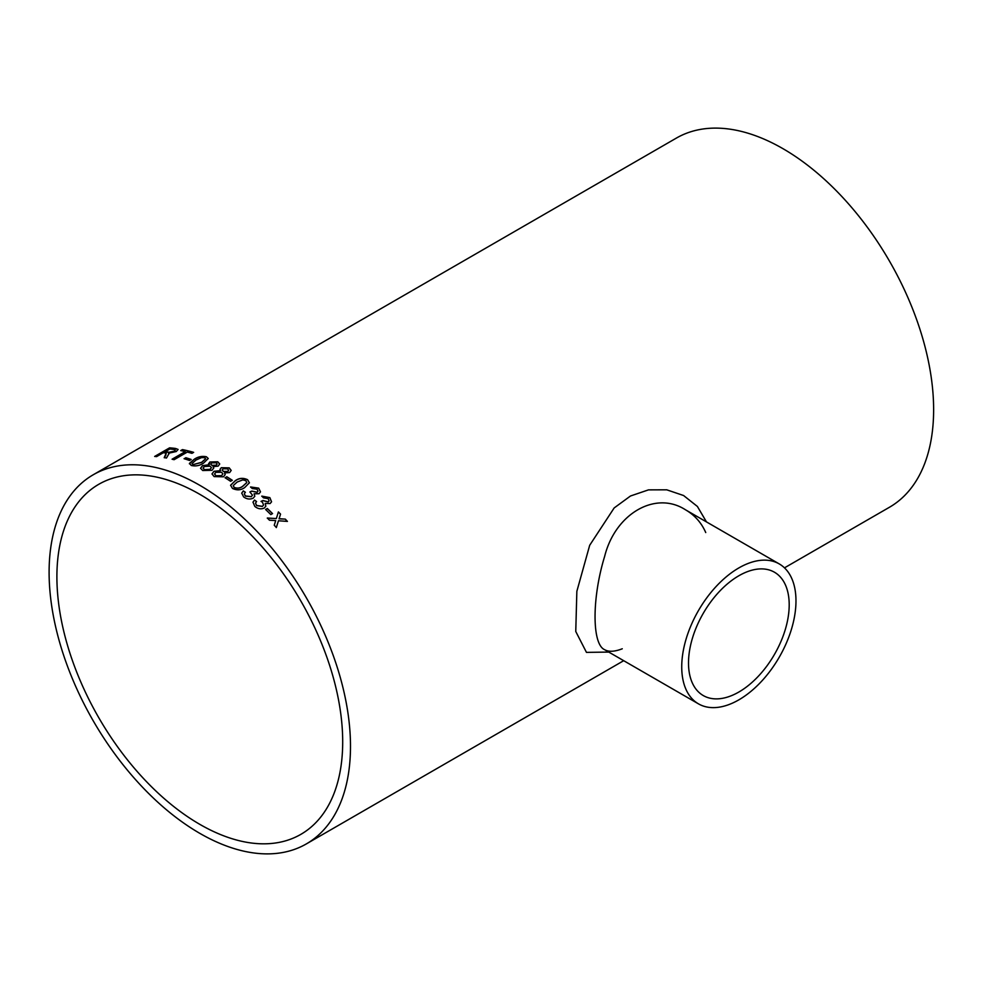 <?xml version="1.0" encoding="UTF-8"?>
<svg xmlns="http://www.w3.org/2000/svg" width="982" height="982" viewBox="0 0 982 982"><rect width="100%" height="100%" fill="white"/><g stroke="black" fill="none" stroke-linecap="round" stroke-linejoin="round"><path stroke-width="1.47" d="M199.8 494.327A202.096 116.674 60 0 1 331.818 672.412A202.096 116.674 60 0 1 300.848 834.356A202.096 116.674 60 0 1 98.752 717.67A202.096 116.674 60 0 1 98.752 484.31A202.096 116.674 60 0 1 199.8 494.327M221.281 467.702L229.223 467.862L231.187 470.415L229.653 472.563L224.51 472.931L225.209 474.552L223.454 476.81L214.137 476.601L211.989 473.925L213.941 471.299L220.569 470.66L219.98 469.384L221.281 467.702L229.223 468.009L231.187 470.488M93.241 474.76A213.119 123.045 60 0 1 199.8 485.317A213.119 123.045 60 0 1 339.023 673.124A213.119 123.045 60 0 1 306.359 843.906A213.119 123.045 60 0 1 93.241 720.849A213.119 123.045 60 0 1 93.241 474.76L676.365 138.094A213.119 123.045 60 0 1 782.924 148.65A213.119 123.045 60 0 1 922.159 336.458A213.119 123.045 60 0 1 889.483 507.24L784.483 567.854M267.3 508.48A213.119 123.045 60 0 1 272.542 513.598L270.823 514.593A213.119 123.045 60 0 0 265.582 509.474L267.264 508.59A212.947 122.946 60 0 1 272.456 513.647M256.572 501.544L255.529 503.079L256.597 505.485L262.403 506.331L263.557 505.018L262.489 502.281L261.089 501.336L263.004 500.513L268.221 501.876L269.08 500.881L268.172 498.66L263.458 497.837L261.789 496.119L269.841 497.616L271.56 501.802L270.124 503.533L265.214 503.435L265.852 506.221L264.219 508.05C260.991 509.449 257.861 508.909 254.817 506.417L252.988 502.146L254.534 500.047L256.572 501.544M245.365 492.252L244.309 493.872L245.439 495.971L251.294 496.61L252.472 495.198L249.907 491.921L251.822 491.074L257.1 492.203L257.984 491.135L257.014 489.171L252.251 488.533L250.557 486.962L258.671 488.128L260.512 491.835L259.039 493.725L254.093 493.786L254.817 496.241L253.147 498.181C249.907 499.605 246.752 499.187 243.646 496.917L241.719 493.136L243.29 490.902L245.365 492.252M247.562 479.682L249.416 482.788L244.739 487.526C241.032 490.251 236.932 490.546 232.464 488.41L230.586 485.255L235.25 480.738C238.994 477.988 243.094 477.633 247.562 479.682L249.403 482.862M230.574 485.317L235.238 480.873C238.982 478.124 243.082 477.768 247.55 479.817M226.768 476.736A213.119 123.045 60 0 1 232.304 480.296L230.574 481.29A213.119 123.045 60 0 0 225.038 477.731L226.756 476.871A212.947 122.946 60 0 1 232.182 480.37M200.549 468.34L202.513 465.799L209.117 464.903L209.841 461.994L217.759 461.786L219.722 463.946L218.176 466.106L213.045 466.671L213.732 468.033L211.989 470.304L202.685 470.513L200.549 468.267L202.501 465.64L209.117 464.756L208.54 463.688M206.392 456.765L208.245 458.496L203.569 463.099C199.849 465.664 195.749 466.462 191.281 465.48L189.44 463.394L194.117 459.343C197.861 456.74 201.948 455.869 206.392 456.765L208.258 458.569M189.416 463.811L194.141 459.49C197.885 456.888 201.973 456.029 206.416 456.912M185.782 457.71A213.119 123.045 60 0 1 191.195 459.466L189.477 460.46A213.119 123.045 60 0 0 184.064 458.704L185.807 457.858A212.947 122.946 60 0 1 191.036 459.551M187.304 452.076A213.119 123.045 60 0 1 191.92 453.353L193.65 452.358A213.119 123.045 60 0 0 182.443 449.596L180.713 450.591A213.119 123.045 60 0 1 185.279 451.585L172.083 459.208A213.119 123.045 60 0 1 174.109 459.699L187.304 452.076M154.947 456.47L169.579 447.841L154.653 456.446A213.119 123.045 60 0 1 156.592 456.618L163.282 452.751A213.119 123.045 60 0 1 165.283 452.96L166.179 453.107L164.227 457.612A213.119 123.045 60 0 1 166.498 458.017L168.867 453.819M169.579 447.841A213.119 123.045 60 0 1 175.569 448.467L178.11 449.437L176.244 451.524L168.511 453.242L168.904 453.979M275.476 521.319L275.697 520.583L269.461 520.215A213.119 123.045 60 0 0 267.325 518.03L276.347 518.533L278.409 511.917A213.119 123.045 60 0 1 280.545 514.102L279.109 518.705L285.32 519.122A213.119 123.045 60 0 1 287.419 521.405L278.471 520.767L276.347 527.506A213.119 123.045 60 0 0 274.248 525.235L275.476 521.319M608.779 652.073L586.463 652.379L575.759 631.475L576.851 591.324L589.691 545.28L614.167 507.94L630.493 495.996L648.488 489.871L666.729 489.809L683.595 495.529L697.392 506.454L706.463 521.896M738.857 692.028A71.195 41.109 -60 0 1 703.259 695.551A71.195 41.109 -60 0 1 703.259 613.333A71.195 41.109 -60 0 1 774.454 572.224A71.195 41.109 -60 0 1 785.367 629.278A71.195 41.109 -60 0 1 738.857 692.028M705.739 532.551C701.43 522.694 694.655 515.096 685.424 509.756L685.424 509.756C655.448 490.411 615.272 513.684 604.654 556.364C591.851 598.038 591.864 644.29 604.642 649.691L604.642 649.691C608.742 652.048 614.622 651.741 622.257 648.783M738.857 699.847A80.794 46.645 -60 0 1 698.46 703.848A80.794 46.645 -60 0 1 698.46 610.571A80.794 46.645 -60 0 1 779.254 563.926A80.794 46.645 -60 0 1 791.627 628.664A80.794 46.645 -60 0 1 738.857 699.847M276.298 527.604L278.471 520.767M278.372 512.027A212.947 122.946 60 0 1 280.496 514.2L279.06 518.815L285.32 519.122M285.271 519.232A212.947 122.946 60 0 1 287.272 521.393M267.276 518.14L276.347 518.533M164.264 457.772L165.627 455.525M165.663 455.673L166.216 453.267M169.628 448.001A212.947 122.946 60 0 1 175.606 448.627L178.123 449.51M174.256 451.364L175.25 450.038L173.912 449.474A213.119 123.045 60 0 0 169.788 448.995L165.05 451.916A212.947 122.946 60 0 1 168.757 452.334L174.256 451.364L175.262 450.124M168.757 452.334L174.219 451.217M165.013 451.757A213.119 123.045 60 0 1 168.72 452.174M180.946 450.64L182.443 449.596M182.48 449.756A212.947 122.946 60 0 1 193.479 452.457M172.304 459.257L185.279 451.585M184.248 458.766L185.807 457.858M192.067 463.627L193.024 464.646L201.691 462.436L205.643 458.79M193.024 464.646L201.678 462.277L205.631 458.717L204.649 457.747L201.666 457.575L196.007 460.03L192.055 463.553L193.012 464.486M209.841 461.994L217.771 461.933L219.722 464.02M213.045 466.671L213.732 468.107M208.552 463.762L209.853 462.141M203.102 468.168L204.428 469.678L210.111 469.457L211.4 467.678M210.774 464.179L211.891 465.37L216.224 465.308L217.132 463.995M211.891 465.37L216.212 465.161L217.132 463.921L216.065 462.792L211.731 462.878L210.774 464.105L211.879 465.223M204.428 469.678L210.099 469.31L211.4 467.604L210.099 466.192L204.44 466.499L203.09 468.095L204.416 469.531M224.51 472.931L225.197 474.613M211.989 473.999L213.953 471.434L220.569 470.66M219.993 469.457L221.281 467.837M214.555 474.011L215.88 475.754L221.564 475.791L222.865 474.011M222.227 470.059L223.344 471.446L227.677 471.581L228.597 470.268M223.344 471.446L227.689 471.446L228.597 470.206L227.529 468.868L223.184 468.758L222.227 469.985L223.344 471.311M215.88 475.754L221.576 475.644L222.865 473.938L221.564 472.268L215.893 472.317L214.542 473.938L215.88 475.619M225.148 477.792L226.756 476.871M233.213 485.66L234.17 487.551C237.435 488.729 240.332 488.287 242.836 486.25L246.801 482.592M234.17 487.551L234.182 487.416C237.46 488.594 240.345 488.164 242.861 486.115L246.801 482.53L245.831 480.664L242.836 479.867L237.165 482.039L233.225 485.599L234.182 487.416M244.297 493.934L245.414 496.106L251.269 496.732L252.46 495.259M249.894 492.043L251.809 491.196L257.075 492.338L257.971 491.196M250.533 487.084L258.647 488.25L260.5 491.896M254.093 493.786L254.804 496.291M241.707 493.21L243.278 491.025L245.353 492.375M255.516 503.14L256.572 505.595L262.366 506.454L263.532 505.079M261.065 501.458L262.967 500.624L268.196 501.986L269.068 500.943M261.764 496.229L269.805 497.739L271.535 501.863M265.214 503.435L265.827 506.282M252.963 502.207L254.498 500.157L256.548 501.655M265.643 509.535L267.264 508.59M306.359 843.906L623.693 660.69M779.254 563.926L685.424 509.756M698.46 703.848L604.642 649.691"/></g></svg>
